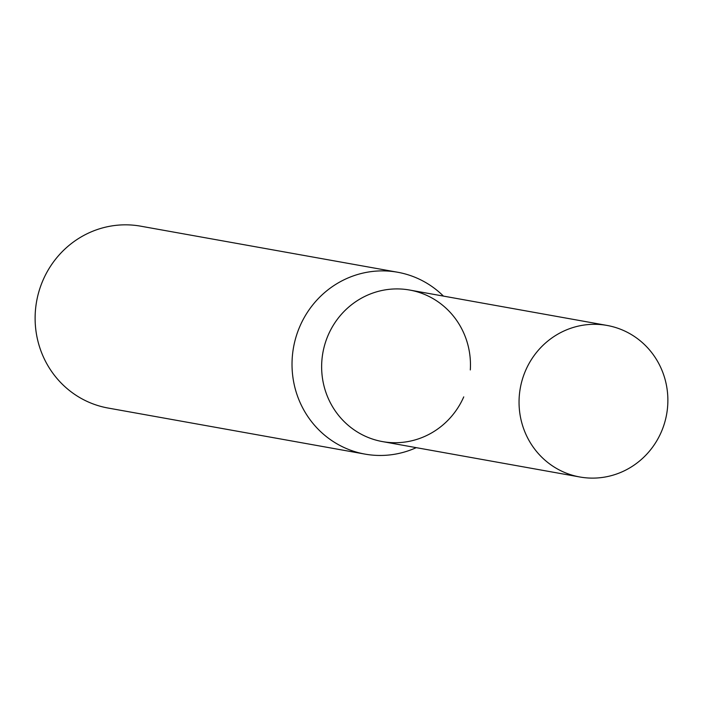 <?xml version="1.0" encoding="UTF-8"?>
<svg xmlns="http://www.w3.org/2000/svg" width="703" height="703" viewBox="0 0 703 703"><rect width="100%" height="100%" fill="white"/><g stroke="black" fill="none" stroke-linecap="round" stroke-linejoin="round"><path stroke-width="1.05" d="M443.435 296.095A92.383 89.193 100.2 0 0 397.626 272.237L140.723 226.181A92.383 89.193 100.2 0 0 43.173 279.838A92.383 89.193 100.2 0 0 108.113 408.048L365.015 454.112A92.383 89.193 100.2 0 0 416.264 447.653M397.626 272.237A92.383 89.193 100.2 0 0 300.076 325.902A92.383 89.193 100.2 0 0 365.015 454.112M463.752 396.879A76.987 74.333 -79.8 0 1 341.096 418.364A76.987 74.333 -79.8 0 1 371.439 293.555A76.987 74.333 -79.8 0 1 470.307 369.936M579.87 476.994L382.467 441.598A76.987 74.333 -79.8 0 1 322.888 352.695A76.987 74.333 -79.8 0 1 409.638 290.04L607.049 325.436A76.987 74.333 -79.8 0 1 661.163 432.275A76.987 74.333 -79.8 0 1 579.87 476.994A76.987 74.333 -79.8 0 1 520.299 388.091A76.987 74.333 -79.8 0 1 607.049 325.436"/></g></svg>
